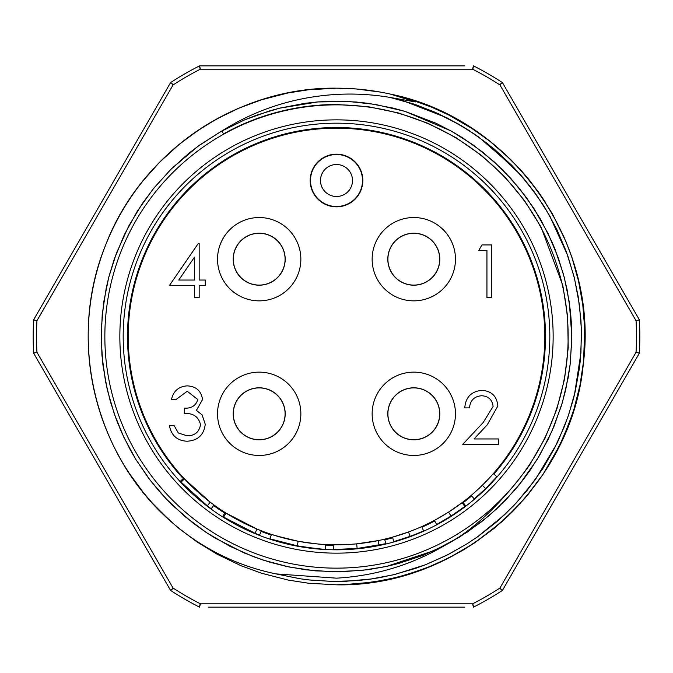 <?xml version="1.0" encoding="UTF-8"?>
<svg xmlns="http://www.w3.org/2000/svg" width="673" height="673" viewBox="0 0 673 673"><rect width="100%" height="100%" fill="white"/><g stroke="black" fill="none" stroke-linecap="round" stroke-linejoin="round"><path stroke-width="1.01" d="M336.5 549.816A213.316 213.316 0 0 0 549.816 336.5A213.316 213.316 0 0 0 336.5 123.184A213.316 213.316 0 0 0 123.184 336.5A213.316 213.316 0 0 0 336.5 549.816M208.176 65.853L199.57 65.853L200.377 69.184A299.981 299.981 0 0 0 173.062 84.958L36.939 320.735L33.65 319.759L170.572 82.594L172.439 83.999M36.939 320.735A299.981 299.981 0 0 0 36.939 352.265L33.65 353.241A303.313 303.313 0 0 1 33.65 319.759L35.795 320.668M183.241 478.579A208.983 208.983 0 0 1 409.966 140.85A208.983 208.983 0 0 1 493.839 474.053M471.655 495.892A208.983 208.983 0 0 1 463.217 502.689M434.741 520.952A208.983 208.983 0 0 1 421.971 527.211M392.696 537.786A208.983 208.983 0 0 1 384.83 539.822M333.791 545.466A208.983 208.983 0 0 1 325.665 545.206M271.236 535.035A208.983 208.983 0 0 1 261.031 531.384M224.79 513.129A208.983 208.983 0 0 1 213.585 505.516M380.304 92.075L356.497 88.987L336.5 88.18C237.073 86.792 140.893 152.224 105.585 245.191C67.805 337.526 93.067 450.464 166.887 517.865A248.32 248.32 0 0 1 390.399 94.102C511.472 118.398 599.231 242.028 583.331 363.647C572.445 486.158 459.466 587.394 336.5 584.812L308.655 583.247L288.204 580.076L261.486 573.211L241.489 565.926L217.27 554.316L196.693 541.723L178.976 528.456L169.756 520.507L152.594 503.354L143.635 492.914M393.638 94.851L408.965 98.99L431.873 107.226L449.059 115.159L469.99 127.121L489.776 141.137L503.497 152.721L520.633 169.899L528.583 179.127L539.435 193.395L552.365 213.77L565.985 241.632L571.974 257.666L578.536 281.011L582.768 304.676L584.694 328.634L583.592 361.098L580.008 385.124L574.103 408.662L569.148 423.309L559.574 445.576L542.926 474.524L528.414 494.075L511.96 512.212L501.629 521.954L474.457 542.968L462.78 550.312L441.345 561.602L431.427 565.951L411.708 573.152M342.961 584.736L372.59 582.179L396.389 577.484L417.361 571.284M512.532 511.64L517.941 506.029M584.433 350.212L584.677 328.289M580.101 288.338L578.536 281.011M571.974 257.666L566.422 242.709M564.201 237.426L552.138 213.366M545.374 202.211L539.435 193.395M538.198 191.662L524.292 174.038L510.832 159.669L489.507 140.926L473.346 129.292L448.748 114.999L430.72 106.755L407.973 98.695L393.31 94.767M336.5 88.18L308.276 89.795L287.951 92.975L261.259 99.856L238.646 108.277L216.866 118.902L198.552 130.024L179.052 144.476L159.392 162.445L143.408 180.364M129.393 473.498L143.517 492.762L152.3 503.034L160.662 511.833L176.225 526.168M336.5 584.812L360.964 583.609L385.057 580.025L404.507 575.322L427.347 567.6L449.455 557.639L474.482 542.951L494.007 528.465L508.208 515.88L524.814 498.365L542.951 474.49L552.474 459.045L563.394 437.4L572.159 414.77M336.5 568.147A231.647 231.647 0 0 1 135.887 220.677A231.647 231.647 0 0 1 537.113 220.677A231.647 231.647 0 0 1 336.5 568.147M166.887 517.865C198.249 546.653 234.658 565.337 276.098 573.918L336.5 578.166C375.45 575.878 411.556 564.958 444.828 545.408C473.077 530.568 501.259 503.9 529.382 465.405L545.029 438.157L556.79 409.26L564.571 378.966L568.214 347.815L567.642 316.655L562.838 285.604L541.117 227.18L524.494 200.579L504.582 176.604L481.431 155.362L455.814 137.553L427.969 123.31L398.374 112.921L367.853 106.645L336.5 104.517A231.983 231.983 138.5 0 0 223.52 133.885L221.804 131.025C256.539 109.144 294.774 96.946 336.5 94.43A242.44 242.07 -96.1 0 1 389.76 97.375L415.325 101.909L390.399 94.102M391.425 97.753L416.057 104.795L437.829 113.451L458.675 124.16L478.57 136.922L513.962 167.619L529.348 185.42L543.002 204.693L550.506 217.261M221.804 131.025L244.661 119.853L256.506 115.209L279.514 108.193L317.967 101.917L332.277 101.219L355.95 101.985L368.459 103.364L393.167 108.109L405.382 111.499L435.894 123.201L451.743 131.336L462.553 137.788L483.197 152.502L502.075 169.293L519.27 188.28L533.874 208.369L547.973 233.287L558.262 257.793L564.277 277.402L569.308 302.244L571.814 336.332L570.317 363.058L568.18 377.696L562.46 402.202L554.14 425.992L548.032 439.595L536.911 459.827L519.48 484.459L514.626 490.272L497.027 508.561L481.422 521.895L459.592 537.054L434.321 550.522L386.588 566.422L361.569 570.477L332.454 571.781L305.946 569.829L286.261 566.388L269.368 562.039L253.696 556.773L229.813 546.24L206.653 532.747L185.285 516.805L165.911 498.592L158.306 490.188L148.59 478.141L135.921 459.55L129.637 448.664L121.594 432.36L116.496 420.002L110.465 401.932L105.518 381.456L101.917 355.117L101.329 328.315L103.735 301.933L108.757 277.284L116.454 253.107L128.703 226.078L142.483 203.339L154.151 187.767L171.152 169.066L198.064 146.209L220.609 131.698L244.501 119.912L269.528 110.91L279.943 108.084L304.852 103.322L317.37 101.96L348.673 101.497L375.366 104.416L405.053 111.39L451.07 130.957L473.01 144.821L494.47 162.092L510.799 178.404L526.673 197.904L540.478 219.162L551.885 241.716L554.922 248.951L563.41 274.163L567.12 289.726L570.502 311.633L571.57 325.749L571.789 339.899L570.073 365.094L565.64 390.062L561.341 405.928L552.07 430.855L539.939 454.771L530.013 470.385L522.585 480.53L506.121 499.602L488.783 515.897L467.55 531.948L445.778 544.903L422.694 555.461L398.778 563.427L386.563 566.43L367.938 569.703L341.943 571.756L315.343 570.864L289.011 566.977L263.093 560.071L244.181 552.954L214.805 537.904L205.416 531.922L192.671 522.744L172.566 505.322L166.803 499.526L150.315 480.404L135.912 459.533L123.916 437.425L114.343 414.088L107.276 389.709L102.91 364.926L101.202 339.798L102.22 314.426L106.241 287.968L108.959 276.502L114.2 259.315L124.421 234.532L137.284 211.255L152.712 189.542L170.631 169.579L188.76 153.335L200.041 144.788L221.779 131.042M389.76 97.375L412.591 103.634L434.724 112.071L461.232 125.649L475.651 134.878L494.352 149.145L511.665 165.222L523.493 178.227L534.354 192.024L545.214 208.218L556.731 229.19L566.254 251.466L574.061 276.637L578.267 296.961L580.967 320.642L581.48 334.893L580.513 358.305L579.445 368.022L575.213 391.568L568.761 414.408L564.26 426.732L554.56 448.142L542.791 468.635L527.405 490.037L513.894 505.465L496.8 521.76L478.284 536.288L467.348 543.616L448.268 554.502L425.673 564.681L415.687 568.332L393.167 574.843L370.15 579.167L356.421 580.673L332.512 581.455L308.848 579.916L299.813 578.721L276.073 573.909L300.52 578.822L309.992 580.042L333.404 581.464L345.106 581.337L371.589 578.957L380.186 577.56L395.076 574.38L425.344 564.807L446.788 555.259L467.356 543.607L477.149 537.088L504.371 514.929L516.275 502.933L535.414 479.504L556.504 444.273L558.985 439.048L567.835 417.125L573.211 399.636L574.49 394.614L580.942 352.837L581.363 328.929L579.487 305.281L574.456 278.26L567.734 255.589L549.563 215.579L536.818 195.464L520.591 174.854L487.866 143.871L468.358 130.024L446.662 117.682L403.531 100.866L389.726 97.375M173.062 84.958L170.572 82.594A303.313 303.313 0 0 1 199.578 65.853L464.824 65.853M464.824 607.147L208.176 607.147M637.205 352.332L639.35 353.241L502.428 590.406L499.938 588.042L636.061 352.265A299.981 299.981 0 0 0 636.061 320.735L499.938 84.958A299.981 299.981 0 0 0 472.623 69.184L200.377 69.184M473.144 68.166L473.43 65.853A303.313 303.313 0 0 1 502.428 82.594L639.35 319.759L636.061 320.735M172.439 589.001L170.58 590.406L33.65 353.241L35.795 352.332M637.205 320.668L639.35 319.759A303.313 303.313 0 0 1 639.35 353.241L636.061 352.265M472.623 69.184L473.422 65.853A303.313 303.313 0 0 1 502.428 82.594L500.561 83.999M170.572 82.594A303.313 303.313 0 0 1 199.578 65.853L199.856 68.166M500.561 589.001L502.42 590.406A303.313 303.313 0 0 1 473.422 607.147L473.144 604.834M199.856 604.834L199.57 607.147A303.313 303.313 0 0 1 170.572 590.406L173.062 588.042A299.981 299.981 0 0 0 200.377 603.816L199.578 607.147A303.313 303.313 0 0 1 170.572 590.406M502.428 82.594L499.938 84.958M200.377 603.816L472.623 603.816L473.422 607.147A303.313 303.313 0 0 0 502.428 590.406M416.503 284.948A25.902 25.902 0 0 1 388.052 261.898A25.902 25.902 0 0 1 411.102 233.438A25.902 25.902 0 0 1 439.562 256.497A25.902 25.902 0 0 1 416.503 284.948A25.902 25.902 0 0 1 388.052 261.898A25.902 25.902 0 0 1 411.102 233.438A25.902 25.902 0 0 1 439.562 256.497A25.902 25.902 0 0 1 416.503 284.948M403.245 390.155A25.902 25.902 0 0 1 437.45 403.245A25.902 25.902 0 0 1 424.36 437.45A25.902 25.902 0 0 1 390.155 424.36A25.902 25.902 0 0 1 403.245 390.155A25.902 25.902 0 0 1 437.45 403.245A25.902 25.902 0 0 1 424.36 437.45A25.902 25.902 0 0 1 390.155 424.36A25.902 25.902 0 0 1 403.245 390.155M259.198 439.705A25.902 25.902 0 0 1 233.295 413.802A25.902 25.902 0 0 1 259.198 387.909A25.902 25.902 0 0 1 285.091 413.802A25.902 25.902 0 0 1 259.198 439.705A25.902 25.902 0 0 1 233.295 413.802A25.902 25.902 0 0 1 259.198 387.909A25.902 25.902 0 0 1 285.091 413.802A25.902 25.902 0 0 1 259.198 439.705M251.811 234.372A25.902 25.902 0 0 1 284.014 251.811A25.902 25.902 0 0 1 266.584 284.014A25.902 25.902 0 0 1 234.372 266.584A25.902 25.902 0 0 1 251.811 234.372A25.902 25.902 0 0 1 284.014 251.811A25.902 25.902 0 0 1 266.584 284.014A25.902 25.902 0 0 1 234.372 266.584A25.902 25.902 0 0 1 251.811 234.372M413.802 439.805A25.995 25.995 0 0 1 387.808 413.802A25.995 25.995 0 0 1 413.802 387.808A25.995 25.995 0 0 1 439.805 413.802A25.995 25.995 0 0 1 413.802 439.805M372.144 413.802A41.667 41.667 0 0 0 434.64 449.884A41.667 41.667 0 0 0 434.64 377.721A41.667 41.667 0 0 0 372.144 413.802M387.808 259.198A25.995 25.995 0 0 1 413.802 233.195A25.995 25.995 0 0 1 439.805 259.198A25.995 25.995 0 0 1 413.802 285.192A25.995 25.995 0 0 1 387.808 259.198M455.47 259.198A41.667 41.667 0 0 0 413.802 217.53A41.667 41.667 0 0 0 372.144 259.198A41.667 41.667 0 0 0 413.802 300.856A41.667 41.667 0 0 0 455.47 259.198M259.198 233.195A25.995 25.995 0 0 1 285.192 259.198A25.995 25.995 0 0 1 259.198 285.192A25.995 25.995 0 0 1 233.195 259.198A25.995 25.995 0 0 1 259.198 233.195M217.53 259.198A41.667 41.667 0 0 0 280.027 295.279A41.667 41.667 0 0 0 280.027 223.116A41.667 41.667 0 0 0 217.53 259.198M362.831 180.507A26.331 26.331 0 0 0 323.334 157.709A26.331 26.331 0 0 0 323.334 203.313A26.331 26.331 0 0 0 362.831 180.507M233.195 413.802A25.995 25.995 0 0 1 272.195 391.291A25.995 25.995 0 0 1 272.195 436.323A25.995 25.995 0 0 1 233.195 413.802M217.53 413.802A41.667 41.667 0 0 0 280.027 449.884A41.667 41.667 0 0 0 280.027 377.721A41.667 41.667 0 0 0 217.53 413.802M128.181 336.5A208.319 208.319 0 0 0 440.664 516.906A208.319 208.319 0 0 0 440.664 156.094A208.319 208.319 0 0 0 128.181 336.5M181.062 482.104L184.469 478.915L210.186 502.159L207.36 505.869L181.062 482.104A212.988 212.988 0 0 1 180.314 481.304L183.729 478.124M223.587 517.091L226.061 513.137L256.884 529.003L255.101 533.319L223.587 517.091A212.988 212.988 0 0 1 222.654 516.502L225.152 512.565M271.572 534.446L287.741 539.031M292.814 540.183L295.136 540.671M295.439 540.73L298.147 541.26C314.838 543.759 324.024 544.844 325.698 544.541L325.463 549.202C323.755 549.513 314.367 548.394 297.289 545.845L298.147 541.26M357.035 543.801L363.656 543.044M368.064 542.413L379.597 540.31M379.025 545.197L378.15 540.612L356.682 543.843L357.136 548.487L333.741 549.471L333.8 544.802L338.334 544.81M381.036 539.998L382.399 539.704M382.954 539.578L384.67 539.174L385.755 543.717L357.136 548.487M392.519 537.147L408.511 531.973L410.126 536.356L393.772 541.639L392.519 537.147M437.164 518.883L448.555 512.119L451.061 516.048L436.626 524.486L434.43 520.364L436.314 519.354M448.555 512.119L462.814 502.159L465.64 505.869L462.814 502.159L465.64 505.869L464.875 506.449L462.065 502.723M482.474 485.124L483.147 484.459M476.223 491.012L478.444 488.977M488.733 478.705L482.339 485.25L485.612 488.581L474.246 498.945L471.226 495.387L473.893 493.09M489.019 478.394L491.282 475.929M491.45 475.735L493.334 473.615L496.851 476.686L485.612 488.581M213.98 504.977L211.238 508.754A212.988 212.988 0 0 1 207.36 505.869M261.267 530.761L259.585 535.111A212.988 212.988 0 0 1 255.101 533.319M271.438 534.396L269.982 538.829L297.289 545.845M313.652 548.259L318.531 548.731M274.592 540.293L297.483 545.879M275.947 535.826L298.341 541.294L314.156 543.616M318.977 544.078L319.751 544.146M345.888 549.277L349.893 549.067M353.35 548.815L353.771 548.781M355.319 548.655L357.262 548.47M363.344 547.788L364.43 547.645M366.516 547.359L369.006 546.989M370.571 546.745L377.073 545.584M377.536 545.492L378.15 545.374M379.522 545.096L381.036 544.777M398.18 540.36L398.618 540.226M402.395 539.031L403.64 538.627M421.702 526.597L423.603 530.862A212.988 212.988 0 0 1 410.126 536.356M405.205 538.097L407.182 537.416M409.521 536.574L416.217 534.009M409.832 536.465L411.977 535.666M402.395 534.118L407.872 532.208M403.649 533.697L404.986 533.243M405.247 533.151L406.946 532.545M407.502 532.343L408.511 531.973M451.061 516.048L464.875 506.449M478.789 494.983L480.657 493.284M486.386 487.816L487.143 487.059M487.412 486.789L490.617 483.508M491.593 482.474L492.527 481.481M493.418 480.514L494.016 479.857M478.066 495.631L479.353 494.47M481.675 492.342L482.314 491.744M482.423 491.643L483.5 490.617M484.964 489.212L485.721 488.472M486.983 487.227L487.58 486.629M487.782 486.419L488.43 485.771M488.892 485.292L489.574 484.585M478.848 250.339L481.935 244.938L491.669 244.938L491.669 297.601L486.949 297.601L486.949 250.339L478.848 250.339M481.691 395.741C474.288 396.338 470.217 400.393 469.485 407.897L464.765 407.897C465.632 397.196 471.361 391.35 481.935 390.34C491.652 391.055 496.952 396.279 497.843 405.996L487.193 424.89L474.011 438.947L498.516 438.947L498.516 444.348L462.738 444.348L483.164 422.56L493.116 406.416C492.291 399.745 488.48 396.187 481.691 395.741M187.229 391.265L176.217 399.367L171.489 399.367C173.457 390.979 178.682 386.479 187.161 385.865C196.112 386.319 201.235 390.878 202.548 399.543L196.398 410.379L202.102 414.871L205.248 424.234C203.961 434.935 197.887 440.596 187.027 441.227C177.167 440.68 171.312 435.507 169.461 425.698L174.189 425.698L178.311 432.975L187.111 435.826C194.8 435.742 199.267 432.024 200.52 424.688C198.577 416.688 193.176 412.978 184.318 413.542L184.318 408.141C191.384 408.57 195.893 405.693 197.82 399.526L187.229 391.265M169.461 285.445L198.207 243.592L199.166 243.592L199.166 280.044L205.248 280.044L205.248 285.445L199.166 285.445L199.166 297.601L194.447 297.601L194.447 285.445L169.461 285.445M178.749 280.044L194.447 280.044L194.447 257.179L178.749 280.044M320.499 180.507A16.001 16.001 0 0 0 344.5 194.362A16.001 16.001 0 0 0 344.5 166.652A16.001 16.001 0 0 0 320.499 180.507M310.505 180.507A25.995 25.995 0 0 1 349.497 157.995A25.995 25.995 0 0 1 349.497 203.027A25.995 25.995 0 0 1 310.505 180.507M336.5 553.156A216.656 216.656 0 0 1 148.876 228.172A216.656 216.656 0 0 1 524.124 228.172A216.656 216.656 0 0 1 336.5 553.156M639.35 319.759A303.313 303.313 0 0 1 639.35 353.241M472.623 603.816A299.981 299.981 0 0 0 499.938 588.042M36.939 352.265L173.062 588.042"/></g></svg>
